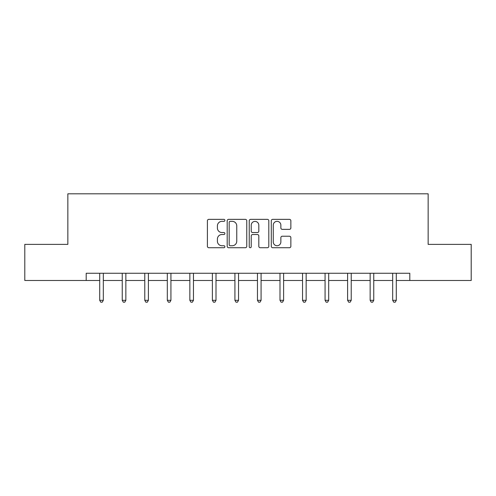 <?xml version="1.0" encoding="UTF-8"?>
<svg xmlns="http://www.w3.org/2000/svg" width="496" height="496" viewBox="0 0 496 496"><rect width="100%" height="100%" fill="white"/><g stroke="black" fill="none" stroke-linecap="round" stroke-linejoin="round"><path stroke-width="0.74" d="M224.886 220.354A0.992 0.992 0 0 0 223.894 219.356L208.828 219.356A1.42 1.42 0 0 0 207.409 220.776L207.409 246.301A1.42 1.42 0 0 0 208.828 247.721L223.894 247.721A0.992 0.992 0 0 0 224.886 246.729A0.992 0.992 0 0 0 223.894 245.737L221.941 245.737A4.538 4.538 0 0 1 217.403 241.199L217.403 239.072A4.538 4.538 0 0 1 221.941 234.534L223.894 234.534A0.992 0.992 0 0 0 224.886 233.542A0.992 0.992 0 0 0 223.894 232.543L221.941 232.543A4.538 4.538 0 0 1 217.403 228.011L217.403 225.885A4.538 4.538 0 0 1 221.941 221.346L223.894 221.346A0.992 0.992 0 0 0 224.886 220.354M289.441 229.357A1.42 1.42 0 0 0 290.861 227.937L290.861 220.776A1.42 1.42 0 0 0 289.441 219.356L272.707 219.356A1.42 1.42 0 0 0 271.293 220.776L271.293 246.301A1.42 1.42 0 0 0 272.707 247.721L289.441 247.721A1.42 1.42 0 0 0 290.861 246.301L290.861 237.652A1.42 1.42 0 0 0 289.441 236.232L282.28 236.232A1.42 1.42 0 0 0 280.86 237.652L280.86 241.943A3.794 3.794 0 0 1 277.072 245.737A3.794 3.794 0 0 1 273.277 241.943L273.277 225.134A3.794 3.794 0 0 1 277.072 221.346A3.794 3.794 0 0 1 280.86 225.134L280.86 227.937A1.42 1.42 0 0 0 282.28 229.357L289.441 229.357M86.199 280.488L24.8 280.488L24.8 244.373L67.853 244.373L67.853 193.812L428.147 193.812L428.147 244.373L471.2 244.373L471.2 280.488L409.801 280.488L409.801 273.265L86.199 273.265L86.199 280.488L99.708 280.488M246.76 220.776A1.42 1.42 0 0 0 245.34 219.356L228.606 219.356A1.42 1.42 0 0 0 227.193 220.776L227.193 246.301A1.42 1.42 0 0 0 228.606 247.721L245.34 247.721A1.42 1.42 0 0 0 246.76 246.301L246.76 220.776M250.66 219.356L267.394 219.356A1.42 1.42 0 0 1 268.807 220.776L268.807 246.301A1.42 1.42 0 0 1 267.394 247.721L260.233 247.721A1.42 1.42 0 0 1 258.813 246.301L258.813 235.947A1.42 1.42 0 0 0 257.393 234.534L252.644 234.534A1.42 1.42 0 0 0 251.224 235.947L251.224 246.729A0.992 0.992 0 0 1 250.232 247.721A0.992 0.992 0 0 1 249.24 246.729L249.24 220.776A1.42 1.42 0 0 1 250.66 219.356M103.317 280.488L122.245 280.488M125.854 280.488L144.776 280.488M148.391 280.488L167.313 280.488M170.928 280.488L189.85 280.488M193.465 280.488L212.387 280.488M216.002 280.488L234.924 280.488M238.539 280.488L257.461 280.488M261.076 280.488L279.998 280.488M283.613 280.488L302.535 280.488M306.15 280.488L325.072 280.488M328.687 280.488L347.609 280.488M351.224 280.488L370.146 280.488M373.755 280.488L392.683 280.488M396.292 280.488L409.801 280.488M230.169 221.346A0.992 0.992 0 0 0 229.177 222.338L229.177 244.739A0.992 0.992 0 0 0 230.169 245.737L232.227 245.737A4.538 4.538 0 0 0 236.759 241.199L236.759 225.885A4.538 4.538 0 0 0 232.227 221.346L230.169 221.346M258.813 225.209A3.794 3.794 0 0 0 255.018 221.414A3.794 3.794 0 0 0 251.224 225.209L251.224 231.13A1.42 1.42 0 0 0 252.644 232.543L257.393 232.543A1.42 1.42 0 0 0 258.813 231.13L258.813 225.209M103.509 273.265L103.422 273.482A1.445 1.445 0 0 0 103.317 274.021L103.317 300.309L99.708 300.309L99.708 274.021A1.445 1.445 0 0 0 99.603 273.482L99.516 273.265M103.317 300.309L102.232 302.188L100.787 302.188L99.708 300.309M126.046 273.265L125.959 273.482A1.445 1.445 0 0 0 125.854 274.021L125.854 300.309L122.245 300.309L122.245 274.021A1.445 1.445 0 0 0 122.14 273.482L122.053 273.265M125.854 300.309L124.769 302.188L123.324 302.188L122.245 300.309M148.583 273.265L148.496 273.482A1.445 1.445 0 0 0 148.391 274.021L148.391 300.309L144.776 300.309L144.776 274.021A1.445 1.445 0 0 0 144.677 273.482L144.59 273.265M148.391 300.309L147.306 302.188L145.861 302.188L144.776 300.309M171.12 273.265L171.033 273.482A1.445 1.445 0 0 0 170.928 274.021L170.928 300.309L167.313 300.309L167.313 274.021A1.445 1.445 0 0 0 167.214 273.482L167.127 273.265M170.928 300.309L169.843 302.188L168.398 302.188L167.313 300.309M193.651 273.265L193.57 273.482A1.445 1.445 0 0 0 193.465 274.021L193.465 300.309L189.85 300.309L189.85 274.021A1.445 1.445 0 0 0 189.751 273.482L189.664 273.265M193.465 300.309L192.38 302.188L190.935 302.188L189.85 300.309M216.188 273.265L216.107 273.482A1.445 1.445 0 0 0 216.002 274.021L216.002 300.309L212.387 300.309L212.387 274.021A1.445 1.445 0 0 0 212.282 273.482L212.201 273.265M216.002 300.309L214.917 302.188L213.472 302.188L212.387 300.309M238.725 273.265L238.644 273.482A1.445 1.445 0 0 0 238.539 274.021L238.539 300.309L234.924 300.309L234.924 274.021A1.445 1.445 0 0 0 234.819 273.482L234.738 273.265M238.539 300.309L237.454 302.188L236.009 302.188L234.924 300.309M261.262 273.265L261.181 273.482A1.445 1.445 0 0 0 261.076 274.021L261.076 300.309L257.461 300.309L257.461 274.021A1.445 1.445 0 0 0 257.356 273.482L257.275 273.265M261.076 300.309L259.991 302.188L258.546 302.188L257.461 300.309M283.799 273.265L283.718 273.482A1.445 1.445 0 0 0 283.613 274.021L283.613 300.309L279.998 300.309L279.998 274.021A1.445 1.445 0 0 0 279.893 273.482L279.812 273.265M283.613 300.309L282.528 302.188L281.083 302.188L279.998 300.309M306.336 273.265L306.249 273.482A1.445 1.445 0 0 0 306.15 274.021L306.15 300.309L302.535 300.309L302.535 274.021A1.445 1.445 0 0 0 302.43 273.482L302.349 273.265M306.15 300.309L305.065 302.188L303.62 302.188L302.535 300.309M328.873 273.265L328.786 273.482A1.445 1.445 0 0 0 328.687 274.021L328.687 300.309L325.072 300.309L325.072 274.021A1.445 1.445 0 0 0 324.967 273.482L324.88 273.265M328.687 300.309L327.602 302.188L326.157 302.188L325.072 300.309M351.41 273.265L351.323 273.482A1.445 1.445 0 0 0 351.224 274.021L351.224 300.309L347.609 300.309L347.609 274.021A1.445 1.445 0 0 0 347.504 273.482L347.417 273.265M351.224 300.309L350.139 302.188L348.694 302.188L347.609 300.309M373.947 273.265L373.86 273.482A1.445 1.445 0 0 0 373.755 274.021L373.755 300.309L370.146 300.309L370.146 274.021A1.445 1.445 0 0 0 370.041 273.482L369.954 273.265M373.755 300.309L372.676 302.188L371.231 302.188L370.146 300.309M396.484 273.265L396.397 273.482A1.445 1.445 0 0 0 396.292 274.021L396.292 300.309L392.683 300.309L392.683 274.021A1.445 1.445 0 0 0 392.578 273.482L392.491 273.265M396.292 300.309L395.213 302.188L393.768 302.188L392.683 300.309"/></g></svg>
